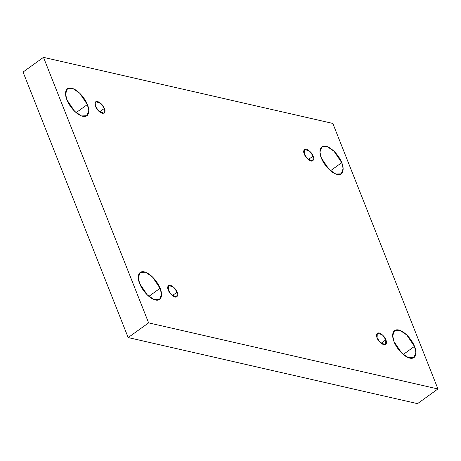 <?xml version="1.0" encoding="UTF-8"?>
<svg xmlns="http://www.w3.org/2000/svg" width="461" height="461" viewBox="0 0 461 461"><rect width="100%" height="100%" fill="white"/><g stroke="black" fill="none" stroke-linecap="round" stroke-linejoin="round"><path stroke-width="0.69" d="M341.734 162.67L334.041 151.266L327.275 146.661L321.818 146.829L319.934 152.084L321.346 158.014C319.306 153.801 318.493 144.731 325.967 146.264C333.585 148.177 340.512 158.647 341.734 162.67C343.773 166.882 344.586 175.958 337.118 174.425C329.494 172.506 322.567 162.042 321.346 158.014L329.039 169.423L335.804 174.028L341.261 173.86L343.145 168.605L341.734 162.67L330.502 170.749L341.734 162.67M87.354 104.566L79.661 93.157L72.896 88.558L67.444 88.719L65.554 93.981L66.966 99.91C64.926 95.698 64.119 86.628 71.588 88.16C79.211 90.074 86.138 100.544 87.354 104.566C89.399 108.779 90.206 117.849 82.738 116.322C75.114 114.403 68.188 103.938 66.966 99.91L74.659 111.32L81.43 115.924L86.881 115.757L88.771 110.502L87.354 104.566L76.123 112.645L87.354 104.566M414.474 346.39L406.781 334.986L400.015 330.381L394.558 330.543L392.674 335.804L394.086 341.734C392.046 337.521 391.233 328.451 398.707 329.984C406.325 331.897 413.252 342.367 414.474 346.39C416.514 350.602 417.326 359.678 409.852 358.145C402.234 356.226 395.308 345.762 394.086 341.734L401.779 353.143L408.544 357.748L414.001 357.58L415.885 352.325L414.474 346.39L403.242 354.469L414.474 346.39M160.094 288.286L152.401 276.877L145.636 272.278L140.184 272.439L138.294 277.695L139.706 283.63C137.666 279.418 136.859 270.348 144.328 271.875C151.946 273.794 158.878 284.264 160.094 288.286C162.139 292.499 162.946 301.569 155.478 300.036C147.854 298.123 140.928 287.652 139.706 283.63L147.399 295.04L154.17 299.638L159.621 299.477L161.506 294.222L160.094 288.286L148.863 296.365L160.094 288.286M177.087 292.17L173.791 287.278L168.553 285.376L168.351 290.171C166.968 287.261 167.631 285.584 170.328 285.134C173.953 287.03 176.206 289.37 177.087 292.17C178.465 295.08 177.808 296.757 175.105 297.207C171.48 295.311 169.227 292.966 168.351 290.171L171.648 295.063L176.886 296.965L177.087 292.17L172.276 295.628L177.087 292.17M385.834 339.849L382.538 334.963L377.3 333.055L377.092 337.855C375.715 334.945 376.378 333.263 379.075 332.819C382.699 334.709 384.952 337.054 385.834 339.849C387.211 342.759 386.548 344.436 383.852 344.886C380.227 342.996 377.974 340.65 377.092 337.855L380.394 342.742L385.627 344.644L385.834 339.849L381.017 343.312L385.834 339.849M313.094 156.129L309.798 151.243L304.56 149.341L304.352 154.135C302.975 151.225 303.638 149.543 306.335 149.099C309.959 150.989 312.212 153.334 313.094 156.129C314.471 159.039 313.808 160.716 311.112 161.166C307.487 159.275 305.234 156.93 304.352 154.135L307.654 159.022L312.886 160.924L313.094 156.129L308.276 159.592L313.094 156.129M104.347 108.45L101.051 103.558L95.813 101.656L95.611 106.451C94.234 103.541 94.891 101.864 97.588 101.414C101.213 103.31 103.466 105.65 104.347 108.45C105.725 111.36 105.068 113.037 102.365 113.487C98.74 111.591 96.493 109.251 95.611 106.451L98.908 111.343L104.146 113.245L104.347 108.45L99.536 111.908L104.347 108.45M417.51 403.652L128.175 337.567L23.05 72.043L128.175 337.567L417.51 403.652L437.95 388.957L148.621 322.867L128.175 337.567L148.621 322.867L43.49 57.348L23.05 72.043L43.49 57.348L332.825 123.433L437.95 388.957L417.51 403.652M148.621 322.867L437.95 388.957L332.825 123.433L43.49 57.348L148.621 322.867M160.751 288.58L160.174 288.482"/></g></svg>
